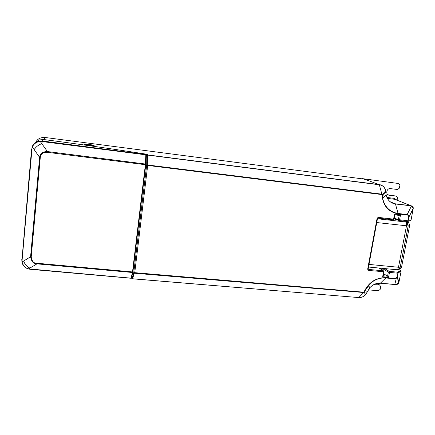 <?xml version="1.0" encoding="UTF-8"?>
<svg xmlns="http://www.w3.org/2000/svg" width="435" height="435" viewBox="0 0 435 435"><rect width="100%" height="100%" fill="white"/><g stroke="black" fill="none" stroke-linecap="round" stroke-linejoin="round"><path stroke-width="0.65" d="M375.323 283.941L378.504 284.24L379.151 284.686M388.031 194.804L396.372 196.12L389.189 195.228C385.263 194.907 386.492 188.023 390.38 188.611L397.639 189.529L399.363 188.143L399.901 185.31L398.748 183.543L362.458 178.633L398.748 183.543M36.181 141.538C37.883 138.651 40.857 137.302 45.109 137.487L363.964 179.062M392.816 203.194L392.865 202.917M384.165 196.832L383.632 193.901M367.444 287.317L368.662 285.86M364.144 292.445L364.389 292.788M378.412 218.147L393.028 219.833L394.018 219.104M377.422 218.914L378.852 217.446C377.95 217.391 377.319 217.892 376.96 218.957L367.754 268.7C367.629 269.635 368.048 270.233 369.016 270.488L384.029 271.744M407.579 221.502L399.08 220.529L407.573 221.502L407.867 220.79L398.378 219.588L399.178 215.396L394.817 214.885L394.529 214.096L400.515 214.798L399.178 215.396M368.222 268.585L377.411 218.974L376.96 218.957M368.195 268.906L367.754 268.7M368.238 269.113L368.815 269.45L369.016 270.488M384.616 268.569L389.271 271.38L389.494 272.413L397.726 273.185L397.764 272.179L400.619 270.521L401.065 271.119M368.249 269.058L368.815 269.45L383.474 270.842L383.958 271.32M383.262 275.785L387.569 276.181L383.654 273.74M132.936 278.824L358.56 297.556L132.925 278.84L132.142 277.981L133.757 272.669L134.763 272.674L363.905 292.2C368.554 282.331 375.927 277.481 386.035 277.66L394.735 278.454C395.942 278.563 396.72 277.943 397.063 276.589L398.134 272.506L397.764 272.179L389.271 271.38L388.346 272.12L387.569 276.181L388.558 277.291L382.648 276.747L383.251 275.833M386.476 196.343C387.998 200.497 390.837 202.971 394.985 203.759L410.689 205.673L394.741 199.301L411.428 205.875L413.239 208.381L411.042 220.137L407.606 221.507L408.122 220.801L408.547 217.282C408.791 215.95 408.275 215.167 407.002 214.933L398.188 213.9C388.243 211.986 382.844 205.543 381.995 194.581L147.683 165.436L146.709 164.898L147.356 164.588L147.432 155.485L147.808 155.116L379.548 184.799C382.729 185.359 384.79 187.398 385.72 190.916L385.867 192.498L382.273 194.472L385.72 190.921C384.899 187.354 382.8 185.261 379.423 184.63C382.218 185.044 384.225 186.778 385.443 189.829M388.558 277.291L389.494 272.413L388.346 272.12L382.99 268.863M400.515 214.798L399.553 219.833L399.004 220.518L398.378 219.588L394.197 218.158M408.177 221.1L408.862 216.847C408.933 215.629 408.307 214.863 406.991 214.531L398.177 213.493C389.918 212.106 384.747 207.076 382.659 198.403L382.273 194.472M131.778 276.818L132.659 278.509L134.279 273.207L133.757 272.669L146.709 164.898L146.796 155.801L147.802 154.942L379.298 184.614L381.974 194.575L382.278 194.537M382.267 194.461L381.974 194.173M364.073 292.391L368.358 285.414C373.344 280.048 379.189 277.568 385.888 277.976L394.588 278.77C395.834 278.813 396.698 278.253 397.177 277.09L398.166 272.788L401.081 271.358L398.911 282.391L396.22 284.544L380.467 283.19C376.427 282.957 372.904 284.452 369.902 287.682L365.677 294.577C364.062 296.529 361.768 297.507 358.804 297.529L363.758 292.521L134.279 273.207M367.33 291.809L365.65 294.538M360.767 297.42L358.761 297.562M396.372 196.12L397.519 197.865L397.073 200.225M390.364 201.829L395.464 203.988L411.428 205.875C412.962 206.957 413.565 207.794 413.239 208.381L408.802 217.293L413.239 208.642M411.412 205.864L412.907 207.147M387.367 198.393L394.654 199.29L394.442 198.387L396.981 200.192M384.714 191.955L385.84 192.362L385.709 190.932M364.302 179.236L367.521 180.308M373.877 284.577L379.788 285.115L380.679 286.692L380.174 289.373L378.472 290.738L368.325 289.862M395.524 284.582L396.22 284.544L394.735 278.454M398.846 282.418L398.726 282.75M397.204 284.311L396.214 284.572M398.9 282.418L397.329 276.573L397.976 273.18M84.863 143.963L84.705 144.458L94.085 145.665L94.161 145.165L84.863 143.963L84.809 144.469M35.164 142.522L38.905 140.005L34.463 143.43M28.416 268.917L26.872 268.368C24.3 267.188 22.653 265.089 21.935 262.06L32.19 146.622C33.566 143.485 36.176 141.609 40.036 140.994L42.374 141.011L146.203 154.561L145.904 154.099C112.975 148.955 78.865 144.088 43.565 139.504L38.905 140.005L43.565 139.504C79.333 144.154 113.894 149.085 147.242 154.305L146.214 154.903M364.579 179.144L379.548 184.799M132.664 278.77L132.947 278.786L132.659 278.509M97.228 148.226L117.591 151.195M47.323 152.31L145.372 164.707L132.517 271.946L37.002 263.24L36.98 263.86L132.43 272.489L131.082 278.155L28.558 268.863C25.17 267.895 23.022 265.595 22.103 261.968L30.57 256.78C31.445 261.625 33.582 263.991 36.98 263.86L29.879 268.08L29.999 269.26L28.482 268.95M45.126 137.487L42.38 141.011L146.203 154.561L145.758 164.767L132.898 271.978L131.392 278.269M21.929 262.039L21.783 259.347M31.75 149.395L32.179 146.649M40.036 140.994L40.151 141.304L146.22 154.882M45.109 137.487L42.374 141.011L41.793 143.621L47.431 151.554C42.641 151.587 40.042 153.539 39.623 157.421L30.57 256.78L31.211 256.911C31.891 261.343 33.821 263.463 36.997 263.278M145.366 164.724L145.758 164.767M132.898 271.978L132.517 271.94M132.882 272.092L132.43 272.489L132.811 272.522M145.372 164.707L145.426 164.028L47.431 151.554L47.328 152.272C42.907 152.141 40.558 153.898 40.281 157.53L31.211 256.911M34.18 149.624L32.326 146.976C33.723 143.882 36.333 141.995 40.151 141.304L41.793 143.621C38.405 144.915 35.871 146.916 34.18 149.624L39.623 157.421L40.281 157.53M28.422 268.939L29.879 268.08C26.85 266.655 24.784 264.301 23.675 261.005M409.678 225.281L401.674 266.497L400.222 267.188L408.22 225.955L409.65 225.45L408.53 222.28L406.899 221.426M399.199 268.95C400.526 268.634 401.353 267.813 401.674 266.497M377.477 218.756L405.523 221.97L407.089 222.758L408.16 225.972L407.089 222.758L408.53 222.28L406.752 221.41M380.641 268.188L380.505 268.906M383.072 268.422L382.702 270.342M397.943 269.608C399.167 269.232 399.928 268.428 400.222 267.188L408.16 225.972L376.748 222.546M368.51 267.036L396.497 269.7C397.405 269.809 398.068 268.993 398.482 267.253L400.156 267.215C399.645 268.906 398.514 269.743 396.753 269.733M382.648 276.747L383.572 271.859L383.36 270.826L379.108 268.042M398.166 272.788L400.983 270.836L398.656 269.298M410.852 220.496L407.986 221.41M394.529 214.096L393.572 219.142L378.852 217.446M134.709 273.022L147.683 165.436L147.356 164.588M397.063 276.589L398.748 282.832C398.253 283.892 397.4 284.479 396.187 284.593L395.486 284.593M398.694 269.276L401.01 271.119M408.547 217.282L408.122 220.801M407.002 214.933L411.439 206.016L410.825 205.853M398.188 213.9L395.464 203.988C390.467 203.123 387.34 200.073 386.09 194.831L382.659 198.403L382.273 194.543M381.968 194.173L147.721 164.995M367.396 291.765L364.177 292.244L368.358 285.414L369.902 287.682C372.92 284.479 376.4 282.995 380.337 283.239L386.035 277.66M380.337 283.239L376.77 283.473M369.875 287.638L367.357 291.738M386.905 197.457L394.442 198.387M385.867 192.449L386.09 194.831C387.329 199.888 390.293 202.868 394.985 203.759L390.641 202.03M385.84 192.515L386.079 194.842M395.589 284.544L380.407 283.234M378.26 284.202L379.543 285.077M147.808 155.116L147.242 154.305M388.227 194.918L389.189 195.228M146.209 155.116L146.796 155.801L147.432 155.485M358.56 297.556L132.947 278.786M131.452 278.188L131.022 278.237M30.01 269.238L30.619 269.336M31.548 149.33L21.973 259.483M145.834 154.512L145.426 164.028L145.817 164.077M369 264.415L398.482 267.253L406.48 225.912C406.769 223.889 406.448 222.573 405.523 221.97L407.127 221.524M382.746 270.135L382.327 270.091M393.099 219.838L394.007 219.158L394.849 214.711M393.028 219.833L378.406 218.152M383.191 276.154L384.013 271.842L383.474 270.842L379.2 268.052M399.183 215.396L394.817 214.89M398.721 220.425L394.072 218.821M358.717 297.573C361.382 297.698 363.703 296.703 365.677 294.577L364.095 292.38M395.448 284.588L380.375 283.239M378.504 284.245L379.777 285.115M147.802 154.942L212.775 163.266M30.64 269.341L131.403 278.291"/></g></svg>
